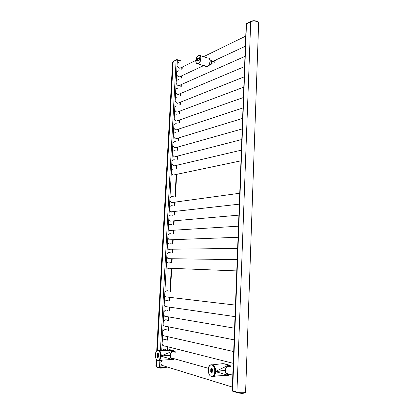 <?xml version="1.0" encoding="UTF-8"?>
<svg xmlns="http://www.w3.org/2000/svg" width="414" height="414" viewBox="0 0 414 414"><rect width="100%" height="100%" fill="white"/><g stroke="black" fill="none" stroke-linecap="round" stroke-linejoin="round"><path stroke-width="0.62" d="M161.936 360.082L160.823 362.711L160.999 364.061L161.714 365.288L163.825 365.94M166.599 339.961C164.865 338.823 163.406 339.345 162.216 341.519L162.071 344.205L162.857 345.524L165.098 346.094M167.075 330.129C165.352 329.026 163.908 329.539 162.743 331.666L162.598 334.346L163.432 335.707L165.735 336.225M167.541 320.338C165.833 319.272 164.41 319.779 163.271 321.859L163.126 324.524L164.001 325.932L166.366 326.403M168.006 310.583C166.309 309.558 164.907 310.06 163.799 312.089L163.654 314.743L164.575 316.203L166.992 316.617M168.467 300.874C166.785 299.886 165.403 300.383 164.322 302.365L164.177 305.009L165.145 306.51L167.613 306.867M168.922 291.202C167.256 290.25 165.895 290.742 164.839 292.677L164.7 295.311L165.714 296.864L168.229 297.159M170.268 262.424C168.653 261.596 167.365 262.078 166.392 263.868L166.252 266.466L167.432 268.168L170.05 268.272M170.708 252.913C169.114 252.121 167.846 252.602 166.904 254.346L166.764 256.934L168.001 258.683L170.646 258.724M171.142 243.437C169.574 242.692 168.327 243.163 167.411 244.86L167.277 247.437L168.57 249.244L171.236 249.212M171.572 234.003C170.025 233.294 168.808 233.77 167.924 235.421L167.784 237.983L169.145 239.835L171.82 239.737M172.001 224.605C170.48 223.943 169.29 224.414 168.426 226.013L168.291 228.569L169.714 230.474L172.395 230.308M172.426 215.249C170.93 214.628 169.766 215.094 168.933 216.651L168.793 219.192L170.283 221.148L172.964 220.916M172.845 205.929C171.375 205.349 170.237 205.815 169.435 207.321L169.295 209.857L170.858 211.859L173.523 211.559M173.259 196.65C171.82 196.112 170.713 196.572 169.931 198.037L169.797 200.557L171.427 202.612L174.082 202.249M174.48 169.036C173.14 168.622 172.115 169.078 171.417 170.402L171.287 172.897L173.135 175.091L175.702 174.553M174.884 159.913C173.575 159.535 172.581 159.985 171.908 161.269L171.779 163.747L173.704 165.993L176.235 165.403M175.282 150.825C174.009 150.484 173.047 150.934 172.4 152.171L172.265 154.639L174.273 156.932L176.757 156.29M175.676 141.774C174.439 141.474 173.513 141.919 172.886 143.109L172.757 145.573L174.837 147.907L177.27 147.218M176.069 132.759C174.874 132.496 173.973 132.935 173.373 134.084L173.243 136.537L175.407 138.913L177.782 138.188M176.462 123.786C175.303 123.553 174.434 123.993 173.854 125.095L173.725 127.538C174.139 128.801 174.884 129.608 175.966 129.96L178.289 129.199M176.85 114.849C175.727 114.652 174.889 115.082 174.341 116.148L174.206 118.58C174.636 119.884 175.407 120.702 176.53 121.038L178.791 120.246M177.239 105.948C176.157 105.782 175.35 106.212 174.817 107.231L174.687 109.653C175.132 110.999 175.929 111.832 177.088 112.153L179.283 111.33M177.627 97.088C176.581 96.948 175.805 97.373 175.293 98.356L175.163 100.768C175.624 102.154 176.452 102.998 177.647 103.303L179.774 102.455M178.01 88.26C177.006 88.151 176.261 88.57 175.769 89.512L175.639 91.913C176.121 93.341 176.969 94.201 178.201 94.485L180.261 93.621M178.398 79.472L176.245 80.704L176.116 83.1C176.612 84.57 177.487 85.434 178.75 85.703L180.747 84.818M178.781 70.722L176.716 71.932L176.587 74.318C177.099 75.829 178.004 76.709 179.298 76.952L181.223 76.057M179.164 62.007L177.187 63.197L177.057 65.572C177.59 67.125 178.517 68.015 179.842 68.238L181.699 67.337M166.123 349.835C164.974 348.904 163.778 348.986 162.536 350.089M161.015 355.988L170.371 355.233C170.847 353.225 171.836 350.472 174.951 352.304C173.357 350.306 170.123 353.183 170.33 355.207L170.309 355.253M161.015 355.962L172.871 351.056L172.731 350.736L172.871 351.056L174.035 351.067L175.355 352.205C173.699 349.897 170.009 352.997 170.257 355.259L161.165 355.968C161.698 354.4 159.649 349.618 158.919 350.379L158.091 350.337M158.717 350.379L170.252 349.794M175.401 352.019L173.927 350.751L158.836 350.42M158.495 360.252L159.245 360.118M163.509 355.859L170.232 355.315M170.309 355.595L171.199 358.043L173.585 358.555M171.199 358.043L170.242 355.6C170.33 358.177 171.629 359.212 174.134 358.71M158.624 360.392L159.525 360.17C160.658 358.891 161.201 357.556 161.155 356.164L161.01 356.133M161.005 356.159L172.441 359.481L172.198 359.714L174.465 358.803M159.007 360.377L161.419 360.206M173.047 359.631L174.568 358.829M215.528 371.425L225.464 370.339C226.282 366.649 227.881 365.484 230.267 366.845C228.564 364.589 225.164 367.974 225.397 370.297L215.528 371.493L221.371 370.954M215.534 371.399L228.093 365.469L227.907 365.096L228.093 365.469L229.33 365.459L230.738 366.737C228.958 364.118 225.076 367.767 225.361 370.37L215.694 371.399C216.362 369.614 213.562 363.989 212.615 364.837L211.378 364.791M212.366 364.832L222.535 363.699L224.264 363.813M230.748 366.509L230.2 365.634L229.175 365.086L212.527 364.884M212.517 376.259L213.629 375.948M218.545 371.177L221.355 370.965M225.382 370.758L226.344 373.542L228.885 374.07M225.371 370.649L225.345 370.763C225.464 373.728 226.851 374.887 229.506 374.246M212.537 376.409L213.867 376.047C215.192 374.515 215.797 373.045 215.684 371.627L215.523 371.596M215.523 371.627L227.716 375.177L227.441 375.436L229.853 374.344M213.075 376.383L215.492 376.135M228.357 375.317L229.93 374.365M202.953 65.536L204.293 65.246L204.588 65.66M204.609 65.578L204.278 65.257L202.958 65.469L203.098 65.831M208.879 65.288L211.3 63.823L211.471 60.982M211.425 60.811L210.038 59.704M211.28 63.818L210.089 64.429M211.43 60.718L211.223 63.906L208.811 65.381L211.3 63.823L211.445 60.749M215.953 62.214L216.02 60.667M215.829 60.253L211.595 62.431M214.261 62.99L214.147 61.246L214.064 63.078M204.438 65.893L204.268 65.453L202.948 65.64M203.367 66.012L204.449 65.862L203.367 66.012M203.962 65.997L204.055 65.697L203.295 65.785L203.962 65.997L203.978 65.686M203.486 65.955L203.502 65.691M158.634 360.392C159.99 360.139 160.792 358.7 161.036 356.071C160.989 352.552 160.073 350.632 158.288 350.316M212.636 376.404C214.338 376.072 215.311 374.447 215.559 371.529C215.394 367.353 214.105 365.096 211.699 364.755M172.566 62.281L173.176 61.572L176.136 60.051L177.358 60.03L180.892 61.132M176.204 59.828L173.176 61.572L157.356 350.492M177.187 63.197L177.358 60.03L176.493 59.678L176.136 60.051L160.441 350.234M171.996 202.534L171.981 202.813M171.499 211.787L171.484 212.092M171.008 221.086L170.987 221.412M170.511 230.422L170.49 230.769M170.009 239.804L169.988 240.167M169.507 249.228L169.486 249.601M169 258.698L168.984 259.076M168.498 268.21L168.477 268.593M166.961 297.009L166.94 297.376M166.444 306.702L166.428 307.053M165.926 316.436L165.91 316.772M165.403 326.211L165.388 326.532M164.881 336.033L164.865 336.334M164.358 345.902L164.342 346.176M156.844 359.869L156.476 366.633L155.887 366.24M159.892 360.403L159.504 367.591L156.476 366.633L156.611 367.037L155.887 366.25L156.28 359.129M160.999 364.061L160.808 367.689L159.504 367.591L159.638 367.999L156.611 367.037M161.206 360.278L161.144 361.35M162.071 344.205L161.75 350.14M162.598 334.346L162.216 341.519M163.126 324.524L162.743 331.666M163.654 314.743L163.271 321.859M164.177 305.009L163.799 312.089M164.7 295.311L164.322 302.365M166.252 266.466L164.839 292.677M166.764 256.934L166.392 263.868M167.277 247.437L166.904 254.346M167.784 237.983L167.411 244.86M168.291 228.569L167.924 235.421M168.793 219.192L168.426 226.013M169.295 209.857L168.933 216.651M169.797 200.557L169.435 207.321M171.287 172.897L169.931 198.037M171.779 163.747L171.417 170.402M172.265 154.639L171.908 161.269M172.757 145.573L172.4 152.171M173.243 136.537L172.886 143.109M173.725 127.538L173.373 134.084M174.206 118.58L173.854 125.095M174.687 109.653L174.341 116.148M175.163 100.768L174.817 107.231M175.639 91.913L175.293 98.356M176.116 83.1L175.769 89.512M176.587 74.318L176.245 80.704M177.057 65.572L176.716 71.932M181.855 67.259L181.746 69.288M181.394 75.979L181.28 78.148M180.934 84.735L180.809 87.038M180.468 93.533L180.344 95.96M180.002 102.367L179.867 104.923M179.536 111.237L179.397 113.912M179.065 120.148L178.92 122.937M178.594 129.096L178.444 131.999M178.123 138.085L177.963 141.091M177.647 147.115L177.482 150.22M177.171 156.187L177.001 159.385M176.69 165.295L176.514 168.581M176.209 174.449L175.055 196.376M174.749 202.156L174.563 205.706M174.258 211.482L174.066 215.078M173.766 220.843L173.569 224.481M173.269 230.251L173.073 233.92M172.773 239.701L172.576 243.396M172.271 249.197L172.074 252.907M171.769 258.74L171.572 262.455M171.261 268.319L170.05 291.316M169.735 297.34L169.543 301.009M169.222 307.1L169.026 310.743M168.705 316.912L168.514 320.514M168.182 326.765L167.996 330.32M167.665 336.665L167.479 340.168M167.137 346.606L166.971 349.783M166.506 366.768L166.05 367.311L160.808 367.689L160.627 368.134L159.933 368.113L165.869 367.751L166.086 366.638M160.601 368.144L165.869 367.751L166.485 367.192M244.446 393.015C242.371 393.46 240.022 393.362 237.403 392.726L236.922 392.11L232.202 390.531L232.616 391.183L246.465 23.903L250.708 21.725L236.922 392.11C239.582 393.021 245.833 392.943 245.6 392.006C244.57 394.123 239.602 393.217 237.082 392.601L232.834 391.251M258.636 22.915C259.604 22.315 255.034 19.525 251.091 21.305L250.708 21.725C253.239 20.286 258.952 21.295 258.641 23.112L245.6 392.006M246.537 23.645L246.211 24.193L246.847 23.489L250.775 21.466M157.232 356.278L157.346 354.146C157.817 352.79 158.205 352.899 158.515 354.472L158.396 356.614C157.931 357.965 157.537 357.856 157.232 356.278L157.962 356.247L158.215 353.447M158.158 357.272L157.941 356.263M157.346 354.146L158.081 354.115L158.257 353.442M158.184 357.303L157.894 356.268L158.241 353.416M158.241 357.266L157.423 356.294L157.537 354.156L157.863 353.349L158.303 353.442M157.605 360.299C160.844 361.515 161.403 351.082 158.143 350.461C154.945 349.364 154.375 359.559 157.605 360.299M157.662 360.366L158.893 360.139C161.351 358.684 160.782 350.818 158.205 350.389L157.025 350.617L156.233 351.507M156.497 359.43L157.625 360.356L159.369 360.113L158.365 360.387M157.822 350.42L158.676 350.368C161.258 350.793 161.833 358.659 159.369 360.113C161.781 358.705 161.372 351.274 158.919 350.451M159.902 351.351C161.269 353.877 161.356 356.48 160.177 359.171M158.402 356.19L157.967 356.216M169.362 349.67L173.435 350.715L173.575 351.036M169.911 349.706L173.927 350.751L174.035 351.067M161.118 356.056L170.206 355.522M172.436 359.704L174.604 358.84M173.145 359.399L158.702 360.382M210.804 369.164C211.388 367.622 211.901 367.767 212.346 369.599L212.237 372.067C211.652 373.614 211.135 373.464 210.695 371.627L210.804 369.164L211.601 369.122L211.668 368.548M211.699 372.657L211.461 371.596M210.695 371.627L211.492 371.581L211.564 369.138M211.533 369.143L211.859 368.284L211.492 371.581L211.942 372.885L211.43 371.601L211.533 369.143M212.139 372.621L211.916 372.91C211.337 373.112 211 372.688 210.923 371.643L211.026 369.184L211.383 368.3L212.113 368.517M211.275 376.295C215.57 377.858 216.072 365.81 211.761 364.946C207.538 363.539 207.021 375.275 211.275 376.295M211.337 376.373L213.226 375.984C216.175 374.008 215.073 365.443 211.828 364.863L210.017 365.246L208.801 366.939M211.109 364.884L212.341 364.822C215.585 365.407 216.688 373.961 213.738 375.938L212.346 376.409M211.419 364.884L212.087 364.843M212.398 364.9C216.444 365.671 216.403 376.942 212.335 376.316M212.237 371.384L211.497 371.441M212.056 372.698L211.792 372.719M223.281 363.683L228.652 365.06L228.838 365.433M223.886 363.715L229.175 365.086L229.33 365.459M226.344 373.542L225.325 370.618M215.637 371.503L225.294 370.67M227.726 375.41L228.906 375.167L229.987 374.38M228.461 375.063L227.441 375.436L213.867 376.047L212.661 376.398M195.817 60.687C195.936 55.559 201.132 52.951 200.774 58.276C200.624 63.508 195.424 65.955 195.817 60.687M197.209 58.845L199.476 57.732C200.381 58.074 200.345 58.876 199.362 60.139L197.09 61.236C196.2 60.889 196.236 60.092 197.209 58.845L199.651 57.872L200.122 58.167M197.007 56.842L195.791 60.713L197.007 56.842C199.232 54.26 200.521 54.731 200.868 58.255C199.941 62.799 198.425 64.449 196.314 63.207L195.791 60.723M195.957 62.41L196.329 63.275C198.472 64.527 200.009 62.856 200.945 58.255C200.831 55.367 199.853 54.508 198.006 55.667M196.583 63.565L197.99 63.906C199.693 63.037 200.712 61.158 201.049 58.27C201.054 56.071 200.412 55.021 199.113 55.114M200.459 55.657L207.973 58.11C209.386 57.882 210.1 58.912 210.115 61.205C209.784 64.061 208.759 65.914 207.036 66.757L205.484 66.271M209.412 58.498L210.167 61.241L209.06 64.941C207.807 66.804 206.658 67.265 205.623 66.312M206.234 66.504L206.746 66.67M208.004 66.219L209.148 64.879L210.208 61.35L210.053 59.771M208.64 65.547L209.096 64.915M197.669 59.212L197.131 61.029M197.871 59.104L197.178 61.132M199.476 57.732L200.034 58.048L197.763 59.155L197.312 59.011C196.49 60.004 196.417 60.723 197.105 61.174M197.193 61.137L199.377 60.077L197.09 61.236M197.167 60.263L197.131 60.853M211.388 60.687L210.048 59.709M197.545 59.321L197.333 61.065M215.658 60.19L214.25 61.143M214.183 61.163L211.606 62.359M209.287 65.272L209.303 65.008M211.616 62.938L212.185 63.942L211.828 62.938L212.237 63.218M211.735 62.975L212.134 63.037M160.435 360.403L159.359 360.371M214.468 376.393L213.376 376.378M156.735 350.849L172.571 62.26L173.228 61.375M177.285 59.719L181.244 60.956M182.263 67.058L182.16 69.091M181.808 75.788L181.694 77.956M181.348 84.554L181.223 86.857M180.882 93.357L180.752 95.789M180.416 102.201L180.281 104.758M179.95 111.081L179.811 113.762M179.479 119.998L179.334 122.798M179.008 128.961L178.858 131.864M178.537 137.96L178.377 140.972M178.061 146.996L177.896 150.106M177.585 156.078L177.415 159.281M177.104 165.196L176.933 168.488M176.623 174.361L175.469 196.308M175.163 202.099L174.977 205.654M174.672 211.43L174.485 215.037M174.18 220.807L173.989 224.45M173.683 230.225L173.492 233.9M173.187 239.685L172.995 243.385M172.69 249.192L172.493 252.907M172.188 258.745L171.991 262.466M171.681 268.339L170.47 291.358M170.154 297.387L169.963 301.066M169.642 307.162L169.45 310.81M169.124 316.984L168.933 320.591M168.607 326.848L168.415 330.408M168.084 336.758L167.898 340.267M167.561 346.715L167.401 349.758M246.211 24.193L232.202 390.531M179.842 68.238L195.806 60.46M203.574 56.677L245.756 36.111M179.298 76.952L203.124 65.873M211.621 61.919L245.373 46.223M178.75 85.703L244.984 56.382M178.201 94.485L244.591 66.587M177.647 103.303L244.198 76.849M177.088 112.153L243.805 87.157M176.53 121.038L243.411 97.523M175.966 129.96L243.013 107.94M175.407 138.913L242.609 118.409M174.837 147.907L242.206 128.935M174.273 156.932L241.802 139.513M173.704 165.993L241.398 150.147M173.135 175.091L240.989 160.834M171.427 202.612L239.747 193.245M170.858 211.859L239.333 204.164M170.283 221.148L238.909 215.14M169.714 230.474L238.49 226.179M169.145 239.835L238.066 237.274M168.57 249.244L237.636 248.426M168.001 258.683L237.212 259.64M167.432 268.168L236.777 270.916M165.714 296.864L235.473 305.108M165.145 306.51L235.033 316.627M164.575 316.203L234.588 328.209M164.001 325.932L234.143 339.853M163.432 335.707L233.693 351.564M162.857 345.524L233.242 363.332M171.023 357.836L208.366 368.315M226.168 373.309L232.792 375.167M161.714 365.288L232.337 387.069M158.153 353.333L157.863 353.349C158.091 353.038 158.298 353.411 158.495 354.462L158.122 357.391M157.025 350.617C154.525 352.045 155.038 359.782 157.62 360.351M158.2 357.272L158.081 354.115M175.438 352.04L174.889 351.248M211.833 368.263L211.383 368.3C211.864 368.036 212.175 368.46 212.315 369.578L211.916 372.91M210.017 365.246C207.041 367.171 208.035 375.607 211.295 376.352L213.738 375.938C216.579 374.054 215.772 366.079 212.724 364.967M211.14 364.879L212.32 364.827M230.805 366.545L230.2 365.634M202.953 65.474L196.329 63.275L195.791 60.713M204.412 65.93L207.036 66.757L209.148 64.879L210.208 61.355L210.167 60.309M209.303 58.39L209.712 58.886M200.045 58.053L197.783 59.161C197.292 59.476 197.1 60.133 197.204 61.127M200.014 57.991L199.651 57.872C200.319 57.976 200.257 58.7 199.46 60.035M216.01 62.188L216.015 60.237M209.261 65.288L209.272 65.029M161.015 360.289L159.406 360.371M215.001 376.274L213.443 376.373M210.493 64.248L211.104 64.439M211.533 62.912L212.18 63.119"/></g></svg>
